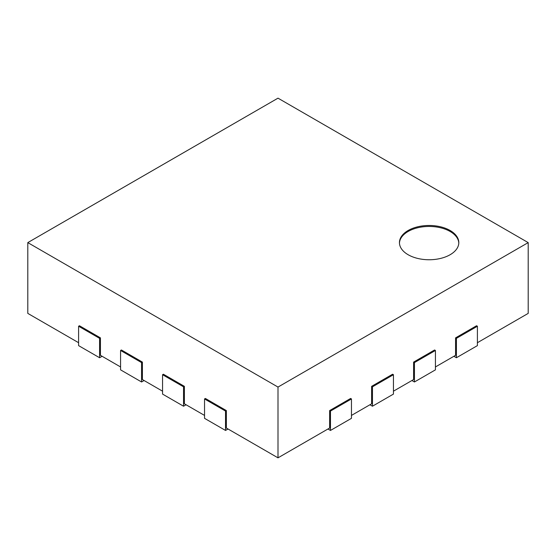 <?xml version="1.0" encoding="UTF-8"?>
<svg xmlns="http://www.w3.org/2000/svg" width="556" height="556" viewBox="0 0 556 556"><rect width="100%" height="100%" fill="white"/><g stroke="black" fill="none" stroke-linecap="round" stroke-linejoin="round"><path stroke-width="0.83" d="M399.458 243.097A29.683 17.139 180 0 1 408.139 231.463A29.683 17.139 180 0 1 440.095 227.661A29.683 17.139 180 0 1 458.797 243.097M408.139 230.497A29.683 17.139 180 0 1 440.484 226.778A29.683 17.139 180 0 1 458.811 242.611A29.683 17.139 180 0 1 429.128 259.749A29.683 17.139 180 0 1 399.444 242.611A29.683 17.139 180 0 1 408.139 230.497M528.2 242.611L278 387.066L27.8 242.611L278 98.162L528.2 242.611L528.2 313.389L477.402 342.711M455.572 337.867L476.562 325.746L477.402 326.233L456.413 338.347L455.572 337.867L455.572 355.319L435.424 366.953M413.594 362.102L434.583 349.981L435.424 350.468L414.435 362.588L413.594 362.102L413.594 379.553L393.446 391.188M371.617 386.337L392.605 374.223L393.446 374.702L372.457 386.823L371.617 386.337L371.617 403.788L351.461 415.422M329.638 410.578L350.627 398.457L351.461 398.944L330.472 411.058L329.638 410.578L329.638 428.03L278 457.838L278 387.066M278 457.838L226.361 428.03L226.361 410.578L205.372 398.457L204.538 398.944L225.527 411.058L226.361 410.578M78.598 342.711L27.8 313.389L27.8 242.611M100.427 337.867L79.438 325.746L78.598 326.233L99.587 338.347L100.427 337.867L100.427 355.319L120.576 366.953M142.405 362.102L121.416 349.981L120.576 350.468L141.565 362.588L142.405 362.102L142.405 379.553L162.554 391.188M184.383 386.337L163.394 374.223L162.554 374.702L183.543 386.823L184.383 386.337L184.383 403.788L204.538 415.422M327.957 428.996L330.472 430.448L330.472 411.058M330.472 430.448L351.461 418.334L351.461 398.944M369.935 404.761L372.457 406.214L372.457 386.823M372.457 406.214L393.446 394.093L393.446 374.702M411.913 380.519L414.435 381.979L414.435 362.588M414.435 381.979L435.424 369.858L435.424 350.468M453.898 356.285L456.413 357.737L456.413 338.347M456.413 357.737L477.402 345.623L477.402 326.233M204.538 398.944L204.538 418.334L225.527 430.448L228.043 428.996M225.527 430.448L225.527 411.058M162.554 374.702L162.554 394.093L183.543 406.214L186.065 404.761M183.543 406.214L183.543 386.823M120.576 350.468L120.576 369.858L141.565 381.979L144.087 380.519M141.565 381.979L141.565 362.588M78.598 326.233L78.598 345.623L99.587 357.737L102.102 356.285M99.587 357.737L99.587 338.347"/></g></svg>
